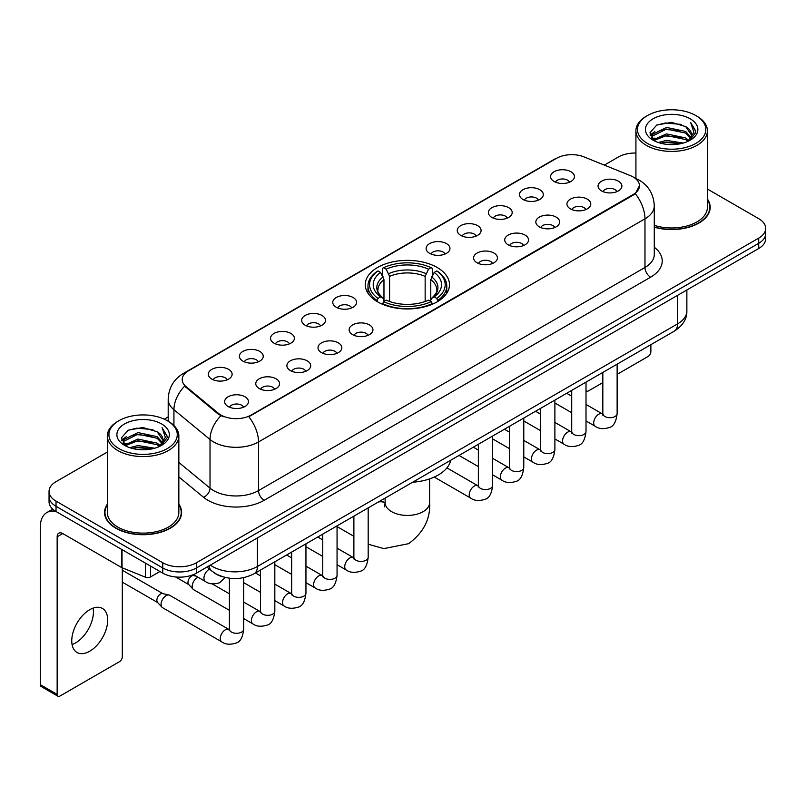 <?xml version="1.0" encoding="UTF-8"?>
<svg xmlns="http://www.w3.org/2000/svg" width="806" height="806" viewBox="0 0 806 806"><rect width="100%" height="100%" fill="white"/><g stroke="black" fill="none" stroke-linecap="round" stroke-linejoin="round"><path stroke-width="1.21" d="M437.144 267.471A42.103 24.311 0 0 0 391.263 262.202A42.103 24.311 0 0 0 365.269 284.659A42.103 24.311 0 0 0 377.601 301.847A42.103 24.311 0 0 0 423.482 307.116A42.103 24.311 0 0 0 449.476 284.659A42.103 24.311 0 0 0 437.144 267.471M522.973 199.435A11.919 6.881 180 0 1 520.605 197.49A11.919 6.881 180 0 1 524.555 188.936A11.919 6.881 180 0 1 539.829 189.712A11.919 6.881 180 0 1 542.186 197.49A11.919 6.881 180 0 1 522.973 199.435M538.368 200.15A7.153 4.131 0 0 0 536.453 198.145A7.153 4.131 0 0 0 529.411 197.097A7.153 4.131 0 0 0 524.424 200.15M491.851 217.408A11.919 6.881 180 0 1 489.494 215.454A11.919 6.881 180 0 1 493.433 206.91A11.919 6.881 180 0 1 508.707 207.676A11.919 6.881 180 0 1 511.075 215.454A11.919 6.881 180 0 1 491.851 217.408M507.256 218.114A7.153 4.131 0 0 0 505.332 216.109A7.153 4.131 0 0 0 498.289 215.061A7.153 4.131 0 0 0 493.302 218.114M460.74 235.372A11.919 6.881 180 0 1 458.372 233.428A11.919 6.881 180 0 1 462.322 224.874A11.919 6.881 180 0 1 477.585 225.64A11.919 6.881 180 0 1 479.953 233.428A11.919 6.881 180 0 1 460.74 235.372M476.134 236.087A7.153 4.131 0 0 0 474.22 234.072A7.153 4.131 0 0 0 467.178 233.025A7.153 4.131 0 0 0 462.191 236.087M429.618 253.336A11.919 6.881 180 0 1 427.251 251.391A11.919 6.881 180 0 1 431.2 242.838A11.919 6.881 180 0 1 446.464 243.603A11.919 6.881 180 0 1 448.831 251.391A11.919 6.881 180 0 1 429.618 253.336M445.013 254.051A7.153 4.131 0 0 0 443.099 252.036A7.153 4.131 0 0 0 436.056 250.988A7.153 4.131 0 0 0 431.069 254.051M336.263 307.237A11.919 6.881 180 0 1 333.896 305.293A11.919 6.881 180 0 1 337.845 296.739A11.919 6.881 180 0 1 353.109 297.505A11.919 6.881 180 0 1 355.476 305.293A11.919 6.881 180 0 1 336.263 307.237M351.658 307.942A7.153 4.131 0 0 0 349.744 305.937A7.153 4.131 0 0 0 342.701 304.89A7.153 4.131 0 0 0 337.714 307.942M305.142 325.201A11.919 6.881 180 0 1 302.784 323.256A11.919 6.881 180 0 1 306.723 314.703A11.919 6.881 180 0 1 321.997 315.468A11.919 6.881 180 0 1 324.355 323.256A11.919 6.881 180 0 1 305.142 325.201M320.546 325.916A7.153 4.131 0 0 0 318.622 323.901A7.153 4.131 0 0 0 311.579 322.853A7.153 4.131 0 0 0 306.592 325.916M274.03 343.165A11.919 6.881 180 0 1 271.662 341.22A11.919 6.881 180 0 1 275.612 332.666A11.919 6.881 180 0 1 290.875 333.432A11.919 6.881 180 0 1 293.243 341.22A11.919 6.881 180 0 1 274.03 343.165M289.425 343.88A7.153 4.131 0 0 0 287.51 341.865A7.153 4.131 0 0 0 280.458 340.827A7.153 4.131 0 0 0 275.481 343.88M242.908 361.128A11.919 6.881 180 0 1 240.541 359.184A11.919 6.881 180 0 1 244.49 350.64A11.919 6.881 180 0 1 259.754 351.406A11.919 6.881 180 0 1 262.121 359.184A11.919 6.881 180 0 1 242.908 361.128M258.303 361.844A7.153 4.131 0 0 0 256.389 359.839A7.153 4.131 0 0 0 249.346 358.791A7.153 4.131 0 0 0 244.359 361.844M211.787 379.102A11.919 6.881 180 0 1 209.419 377.148A11.919 6.881 180 0 1 213.368 368.604A11.919 6.881 180 0 1 228.642 369.37A11.919 6.881 180 0 1 231 377.148A11.919 6.881 180 0 1 211.787 379.102M227.191 379.807A7.153 4.131 0 0 0 225.267 377.802A7.153 4.131 0 0 0 218.225 376.755A7.153 4.131 0 0 0 213.237 379.807M554.095 181.471A11.919 6.881 180 0 1 551.727 179.526A11.919 6.881 180 0 1 555.677 170.973A11.919 6.881 180 0 1 570.94 171.738A11.919 6.881 180 0 1 573.308 179.526A11.919 6.881 180 0 1 554.095 181.471M569.489 182.186A7.153 4.131 0 0 0 567.575 180.171A7.153 4.131 0 0 0 560.533 179.123A7.153 4.131 0 0 0 555.546 182.186M570.436 208.875A11.919 6.881 180 0 1 568.069 206.93A11.919 6.881 180 0 1 572.018 198.377A11.919 6.881 180 0 1 587.292 199.142A11.919 6.881 180 0 1 589.649 206.93A11.919 6.881 180 0 1 570.436 208.875M585.841 209.59A7.153 4.131 0 0 0 583.917 207.575A7.153 4.131 0 0 0 576.874 206.527A7.153 4.131 0 0 0 571.887 209.59M539.315 226.839A11.919 6.881 180 0 1 536.957 224.894A11.919 6.881 180 0 1 540.897 216.34A11.919 6.881 180 0 1 556.17 217.116A11.919 6.881 180 0 1 558.538 224.894A11.919 6.881 180 0 1 539.315 226.839M554.719 227.554A7.153 4.131 0 0 0 552.795 225.539A7.153 4.131 0 0 0 545.753 224.501A7.153 4.131 0 0 0 540.766 227.554M508.203 244.802A11.919 6.881 180 0 1 505.836 242.858A11.919 6.881 180 0 1 509.785 234.314A11.919 6.881 180 0 1 525.049 235.08A11.919 6.881 180 0 1 527.416 242.858A11.919 6.881 180 0 1 508.203 244.802M523.598 245.518A7.153 4.131 0 0 0 521.683 243.513A7.153 4.131 0 0 0 514.641 242.465A7.153 4.131 0 0 0 509.654 245.518M477.081 262.776A11.919 6.881 180 0 1 474.714 260.832A11.919 6.881 180 0 1 478.663 252.278A11.919 6.881 180 0 1 493.937 253.044A11.919 6.881 180 0 1 496.295 260.832A11.919 6.881 180 0 1 477.081 262.776M492.486 263.481A7.153 4.131 0 0 0 490.562 261.476A7.153 4.131 0 0 0 483.519 260.429A7.153 4.131 0 0 0 478.532 263.481M352.605 334.641A11.919 6.881 180 0 1 350.247 332.687A11.919 6.881 180 0 1 354.187 324.143A11.919 6.881 180 0 1 369.46 324.909A11.919 6.881 180 0 1 371.828 332.687A11.919 6.881 180 0 1 352.605 334.641M368.01 335.346A7.153 4.131 0 0 0 366.085 333.341A7.153 4.131 0 0 0 359.043 332.294A7.153 4.131 0 0 0 354.056 335.346M321.493 352.605A11.919 6.881 180 0 1 319.126 350.66A11.919 6.881 180 0 1 323.075 342.107A11.919 6.881 180 0 1 338.339 342.872A11.919 6.881 180 0 1 340.706 350.66A11.919 6.881 180 0 1 321.493 352.605M336.888 353.32A7.153 4.131 0 0 0 334.974 351.305A7.153 4.131 0 0 0 327.931 350.257A7.153 4.131 0 0 0 322.944 353.32M290.372 370.569A11.919 6.881 180 0 1 288.004 368.624A11.919 6.881 180 0 1 291.953 360.07A11.919 6.881 180 0 1 307.217 360.836A11.919 6.881 180 0 1 309.585 368.624A11.919 6.881 180 0 1 290.372 370.569M305.766 371.284A7.153 4.131 0 0 0 303.852 369.269A7.153 4.131 0 0 0 296.81 368.221A7.153 4.131 0 0 0 291.822 371.284M259.25 388.532A11.919 6.881 180 0 1 256.892 386.588A11.919 6.881 180 0 1 260.832 378.034A11.919 6.881 180 0 1 276.105 378.81A11.919 6.881 180 0 1 278.473 386.588A11.919 6.881 180 0 1 259.25 388.532M274.655 389.248A7.153 4.131 0 0 0 272.73 387.243A7.153 4.131 0 0 0 265.688 386.195A7.153 4.131 0 0 0 260.701 389.248M228.138 406.506A11.919 6.881 180 0 1 225.771 404.552A11.919 6.881 180 0 1 229.72 396.008A11.919 6.881 180 0 1 244.984 396.774A11.919 6.881 180 0 1 247.351 404.552A11.919 6.881 180 0 1 228.138 406.506M243.533 407.211A7.153 4.131 0 0 0 241.619 405.206A7.153 4.131 0 0 0 234.576 404.159A7.153 4.131 0 0 0 229.589 407.211M601.558 190.911A11.919 6.881 180 0 1 599.19 188.967A11.919 6.881 180 0 1 603.14 180.413A11.919 6.881 180 0 1 618.404 181.179A11.919 6.881 180 0 1 620.771 188.967A11.919 6.881 180 0 1 601.558 190.911M616.953 191.626A7.153 4.131 0 0 0 615.038 189.612A7.153 4.131 0 0 0 607.996 188.564A7.153 4.131 0 0 0 603.009 191.626M630.312 175.607A21.45 12.382 180 0 1 633.184 176.998A21.45 12.382 180 0 1 639.46 185.753A21.45 12.382 180 0 1 633.184 194.508L251.22 415.03A21.45 12.382 180 0 1 218.486 413.377L186.095 386.668A21.45 12.382 180 0 1 182.216 379.576A21.45 12.382 180 0 1 188.503 370.81L556.593 158.298A21.45 12.382 180 0 1 584.058 156.908L630.312 175.607M223.282 576.935A23.827 13.762 180 0 1 213.661 572.431M107.349 504.183A38.527 22.246 0 0 0 104.568 512.485A38.527 22.246 0 0 0 115.852 528.212A38.527 22.246 0 0 0 157.835 533.028A38.527 22.246 0 0 0 181.622 512.485A38.527 22.246 0 0 0 178.841 504.183M104.961 514.49A38.527 22.246 0 0 0 104.83 515.074M639.46 185.753L635.259 193.642L633.184 195.143L248.802 416.752A27.807 16.049 60 0 1 258.525 441.95A31.777 18.347 180 0 1 213.59 441.95A31.777 18.347 180 0 1 210.023 439.502L173.935 409.74A31.777 18.347 180 0 1 168.192 399.222L168.192 421.256M107.349 452.045L56.027 481.676A23.827 13.762 0 0 0 49.045 491.408L49.045 501.785A23.827 13.762 0 0 0 56.027 511.508L162.752 573.126L162.752 567.938A23.827 13.762 0 0 0 196.452 567.938L758.718 243.311A23.827 13.762 0 0 0 765.7 233.589A23.827 13.762 0 0 1 758.718 243.311L196.452 567.938A23.827 13.762 0 0 1 162.752 567.938L56.027 506.319L162.752 567.938L162.752 562.749A23.827 13.762 0 0 0 196.452 562.749L758.718 238.123A23.827 13.762 0 0 0 765.7 228.4A23.827 13.762 0 0 0 758.718 218.668L707.406 189.037M49.045 496.597A23.827 13.762 0 0 0 56.027 506.319A23.827 13.762 0 0 1 49.045 496.597M223.302 416.752L218.486 414.314L184.655 386.155A27.807 18.598 129.5 0 0 173.935 409.74L173.935 425.518M654.281 227.171A38.527 22.246 0 0 0 710.187 207.323A38.527 22.246 0 0 0 707.406 199.022M635.914 153.029A23.827 13.762 0 0 0 618.293 157.049L604.339 165.109M168.192 416.914L164.273 419.18M49.045 491.408A23.827 13.762 0 0 0 56.027 501.13L162.752 562.749M181.36 515.074A38.527 22.246 0 0 0 181.219 514.49M709.925 209.913A38.527 22.246 0 0 0 709.784 209.318M162.752 573.126A23.827 13.762 0 0 0 196.452 573.126L758.718 248.5A23.827 13.762 0 0 0 765.7 238.778L765.7 228.4M586.012 390.527A3.97 2.297 120 0 0 586.536 391.071A3.97 2.297 120 0 0 588.521 390.87L602.828 382.618M617.134 374.357L648.064 356.494A3.97 2.297 120 0 0 650.875 351.638L650.875 344.686M647.5 143.428A34.154 19.717 0 0 0 695.81 143.428A34.154 19.717 0 0 0 695.81 115.54L696.928 116.195A35.746 20.634 0 0 1 707.406 130.784A35.746 20.634 0 0 1 685.332 149.856A35.746 20.634 0 0 1 646.382 145.372A35.746 20.634 0 0 1 635.914 130.784A35.746 20.634 0 0 1 646.382 116.195L647.5 115.54A34.154 19.717 0 0 0 647.5 143.428M654.281 225.358A35.746 20.634 0 0 0 707.406 207.323L707.406 130.784M654.281 226.919A38.134 22.014 0 0 0 709.784 207.323A38.134 22.014 0 0 0 707.406 199.656M658.27 142.501L666.512 140.385L683.226 143.065M660.638 143.216L666.512 142.007L680.788 143.669L665.403 142.45L660.799 143.267M653.132 139.851L666.512 133.907L685.694 137.947L688.787 140.506M653.958 140.526L666.512 135.519L685.694 139.569L687.931 141.282M652.034 138.743L652.477 134.441L666.512 127.419L685.694 131.469L690.954 137.423M651.853 137.957L652.477 136.063L666.512 129.041L685.694 133.091L690.571 138.199M687.73 141.443A19.858 11.465 0 0 0 691.518 134.703A19.858 11.465 0 0 0 685.694 126.602L691.508 135.096M690.188 118.784A26.215 15.133 0 0 0 653.172 118.754A26.215 15.133 0 0 0 653.001 140.123A26.215 15.133 0 0 0 653.122 140.184A26.215 15.133 0 0 0 690.309 140.123A26.215 15.133 0 0 0 690.188 118.784M685.694 126.602L671.428 122.341L656.769 125.041L649.968 132.718L654.472 140.909M689.352 140.647L695.689 132.617L695.81 131.177L690.661 122.562L693.906 132.214L687.931 141.352M696.928 116.195L695.81 115.54A34.154 19.717 0 0 0 647.5 115.54M690.661 122.562L695.81 131.499M656.427 125.212L665.403 122.996L681.493 124.436M650.23 135.64L653.162 133.343M659.61 130.602L665.403 129.474L680.919 130.753M659.61 137.091L665.403 135.962L680.919 137.242M650.059 135.005L654.865 131.59M652.618 139.367L654.865 138.078M376.845 301.404L377.974 298.391A37.811 21.833 0 0 1 377.974 270.937L380.573 272.438A34.154 19.717 0 0 0 380.573 296.89L383.142 298.351L383.968 301.414M383.968 300.164L383.968 279.632L380.573 272.438M382.467 275.692L382.467 268.338L383.596 267.693A37.811 21.833 0 0 1 431.15 267.693L428.55 269.194A34.154 19.717 0 0 0 386.195 269.194L389.59 276.387L389.59 301.504M425.155 301.504L425.155 276.387L428.55 269.194M412.622 482.23A43.695 25.228 0 0 0 450.745 460.226M382.467 303.58A39.403 22.749 0 0 0 432.288 303.58L431.15 301.635A37.811 21.833 0 0 1 383.596 301.635L382.467 304.255M432.288 304.255L432.288 303.58M377.974 270.937L376.845 271.582A39.403 22.749 0 0 0 367.969 285.959A39.403 22.749 0 0 0 376.845 300.346M431.15 267.693L432.288 268.338L432.288 275.692M383.596 301.635L386.195 300.134A34.154 19.717 0 0 0 428.55 300.134L431.15 301.635M380.573 296.89L377.974 298.391M386.195 269.194L383.596 267.693M383.142 276.861A30.557 17.641 0 0 0 383.142 298.351L383.283 298.442C378.951 294.25 377.178 291.399 377.984 289.898A29.389 16.966 0 0 1 383.968 279.632M437.9 300.346A39.403 22.749 0 0 0 446.776 285.959A39.403 22.749 0 0 0 437.9 271.582L436.771 270.937A37.811 21.833 0 0 1 436.771 298.391L437.9 301.404M436.771 298.391L434.172 296.89A34.154 19.717 0 0 0 434.172 272.438L436.771 270.937M434.172 272.438L430.777 279.632L430.777 300.164L431.603 298.351L434.172 296.89M430.777 279.632A29.389 16.966 0 0 1 436.761 289.898C437.567 291.409 435.794 294.261 431.462 298.442L431.603 298.351A30.557 17.641 0 0 0 431.603 276.861M430.777 301.414L430.777 300.164M229.408 610.333L193.662 589.7A7.153 4.131 -60 0 1 193.087 589.236A7.153 4.131 -60 0 1 192.181 586.425A7.153 4.131 -60 0 1 197.238 577.67A7.153 4.131 -60 0 1 198.085 577.267M193.087 589.236L188.624 584.4A5.158 2.982 -60 0 1 187.969 582.375A5.158 2.982 -60 0 1 191.626 576.048A5.158 2.982 -60 0 1 193.712 575.595L196.15 576.149M243.704 577.66L243.704 629.164C242.727 637.465 240.158 642.11 235.997 643.077C230.093 644.911 225.348 644.498 221.751 641.848L162.55 607.664A7.153 4.131 -60 0 1 161.976 607.2A7.153 4.131 -60 0 1 161.069 604.389A7.153 4.131 -60 0 1 166.127 595.634A7.153 4.131 -60 0 1 169.008 595.009A7.153 4.131 -60 0 1 169.693 595.281L229.388 629.718M161.976 607.2L157.502 602.364A5.158 2.982 -60 0 1 156.858 600.339A5.158 2.982 -60 0 1 160.505 594.012A5.158 2.982 -60 0 1 162.59 593.569L169.008 595.009M93.123 608.127A25.419 14.679 -60 0 1 75.472 642.987A25.419 14.679 -60 0 1 72.077 644.578M89.728 651.218A25.419 14.679 120 0 0 106.332 628.821A25.419 14.679 120 0 0 102.443 608.449A25.419 14.679 120 0 0 89.728 609.709A25.419 14.679 120 0 0 73.124 632.106A25.419 14.679 120 0 0 77.023 652.477A25.419 14.679 120 0 0 89.728 651.218M150.531 566.074L150.531 576.935L159.941 571.504M55.755 511.357A31.777 18.347 -120 0 0 46.879 512.535A31.777 18.347 -120 0 0 40.3 527.074L40.3 684.687L57.155 694.419L57.155 536.806A7.939 4.584 60 0 1 58.798 533.169A7.939 4.584 60 0 1 62.767 533.562L121.505 567.474L121.505 549.309M57.155 694.419A3.97 2.297 120 0 0 57.972 696.233L41.126 686.5A3.97 2.297 -60 0 1 40.3 684.687M57.972 696.233A3.97 2.297 120 0 0 59.956 696.041L119.5 661.666A3.97 2.297 120 0 0 122.311 656.799L122.311 567.837M150.531 576.935A3.97 2.297 180 0 1 145.443 577.197L122.028 567.726A3.97 2.297 180 0 1 121.505 567.474M118.935 448.599A34.154 19.717 0 0 0 167.245 448.599A34.154 19.717 0 0 0 167.245 420.702L168.373 421.357A35.746 20.634 0 0 1 178.841 435.945A35.746 20.634 0 0 1 156.767 455.017A35.746 20.634 0 0 1 117.817 450.544A35.746 20.634 0 0 1 107.349 435.945A35.746 20.634 0 0 1 117.817 421.357L118.935 420.702A34.154 19.717 0 0 0 118.935 448.599M107.349 435.945L107.349 512.485A35.746 20.634 0 0 0 117.817 527.074A35.746 20.634 0 0 0 156.767 531.547A35.746 20.634 0 0 0 178.841 512.485L178.841 435.945M107.349 504.818A38.134 22.014 0 0 0 104.961 512.485A38.134 22.014 0 0 0 116.135 528.051A38.134 22.014 0 0 0 157.684 532.816A38.134 22.014 0 0 0 181.219 512.485A38.134 22.014 0 0 0 178.841 504.818M129.706 447.662L137.957 445.557L154.661 448.227M132.073 448.378L137.957 447.169L152.223 448.841M124.567 445.013L137.957 439.069L157.13 443.119L160.223 445.678M125.393 445.688L137.957 440.691L157.13 444.741L159.366 446.443M123.469 443.915L123.912 439.602L137.957 432.58L157.13 436.63L162.389 442.585M123.298 443.119L123.912 441.225L137.957 434.202L157.13 438.252L162.006 443.36M159.165 446.605A19.858 11.465 0 0 0 162.953 439.875A19.858 11.465 0 0 0 157.13 431.764L162.943 440.267M161.623 423.946A26.215 15.133 0 0 0 124.618 423.916A26.215 15.133 0 0 0 124.446 445.285A26.215 15.133 0 0 0 124.557 445.355A26.215 15.133 0 0 0 161.744 445.285A26.215 15.133 0 0 0 161.623 423.946M157.13 431.764L142.864 427.502L128.204 430.203L121.404 437.88L125.917 446.071M160.787 445.819L167.124 437.779L167.245 436.338L162.097 427.724L165.341 437.376L159.366 446.514M168.373 421.357L167.245 420.702A34.154 19.717 0 0 0 118.935 420.702M162.097 427.724L167.245 436.661M127.862 430.374L136.839 428.157L152.928 429.598M121.666 440.811L124.598 438.504M131.046 435.764L136.839 434.646L152.354 435.915M131.046 442.252L136.839 441.124L152.354 442.403M132.234 448.428L136.839 447.612L152.203 448.841M121.494 440.167L126.3 436.751M124.053 444.529L126.3 443.24M186.095 386.668L186.095 387.615M218.486 413.377L218.486 414.314M251.22 415.03L251.22 415.664M633.184 194.508L633.184 195.143M654.281 247.23A39.716 22.931 180 0 1 650.593 277.204L264.136 500.325A7.939 4.584 60 0 1 258.525 490.592L644.971 267.471A31.777 18.347 0 0 0 654.281 254.505L654.281 205.862A31.777 18.347 180 0 1 644.971 218.829A27.807 16.049 -120 0 0 635.259 193.642M264.136 500.325A39.716 22.931 180 0 1 207.968 500.325A39.716 22.931 180 0 1 203.515 497.262L178.841 476.91M220.854 415.785A27.807 18.598 129.5 0 0 210.023 439.502L210.023 488.144A31.777 18.347 0 0 0 213.59 490.592A31.777 18.347 0 0 0 258.525 490.592L258.525 441.95L644.971 218.829L644.971 267.471A7.939 4.584 60 0 0 650.593 277.204M654.281 205.862C653.747 194.437 648.719 185.864 639.218 180.161L635.209 178.207A27.807 13.017 112 0 0 634.826 178.066M186.136 372.432A27.807 16.049 -120 0 0 183.254 373.521C173.753 379.223 168.726 387.797 168.192 399.222M183.254 373.521L554.256 159.326A27.807 16.049 60 0 1 556.362 158.429M196.452 562.749L196.452 573.126M758.718 238.123L758.718 248.5M56.027 501.13L56.027 511.508M178.841 462.432L210.023 488.144A7.939 5.31 -50.5 0 1 203.515 497.262M210.326 565.117A31.777 18.347 0 0 0 212.462 566.477A31.777 18.347 0 0 0 257.396 566.477L677.554 323.901A31.777 18.347 0 0 0 686.863 310.935C687.095 318.813 682.894 325.564 674.259 331.175L254.112 573.751A15.888 9.168 60 0 0 257.396 566.477L257.396 537.945M677.554 295.369L677.554 323.901A15.888 9.168 60 0 1 674.259 331.175M209.036 565.862A15.888 10.629 129.5 0 0 211.807 571.031L206.981 567.051M429.618 478.905L429.618 502.591A22.246 12.846 180 0 1 423.1 511.669A22.246 12.846 180 0 1 391.645 511.669A22.246 12.846 180 0 1 385.127 502.591L384.533 506.853M378.377 502.007A22.246 12.846 -60 0 1 384.794 502.793L385.127 502.984M368.181 508.203A22.246 12.846 -60 0 1 368.967 507.437M425.155 276.387A29.389 16.966 0 0 0 389.59 276.387M425.991 273.617A30.557 17.641 0 0 0 388.764 273.617M617.134 364.161L617.134 413.579A7.153 4.131 180 0 1 614.706 416.672A7.153 4.131 180 0 1 604.923 416.49A7.153 4.131 180 0 1 602.828 413.579L602.606 415.12L603.241 414.586M617.134 413.579C616.147 421.881 613.578 426.515 609.417 427.482C603.513 429.316 598.767 428.903 595.171 426.253A7.153 4.131 -60 0 1 594.072 420.52A7.153 4.131 -60 0 1 598.747 414.224A7.153 4.131 -60 0 1 599.06 414.052A7.153 4.131 -60 0 1 602.324 413.871L602.807 414.123M586.012 382.125L586.012 431.542A7.153 4.131 180 0 1 583.594 434.635A7.153 4.131 180 0 1 573.812 434.454A7.153 4.131 180 0 1 571.716 431.542L571.484 433.084L572.119 432.56M586.012 431.542C585.035 439.844 582.456 444.479 578.295 445.456C572.391 447.28 567.646 446.867 564.049 444.217A7.153 4.131 -60 0 1 562.961 438.484A7.153 4.131 -60 0 1 567.625 432.187A7.153 4.131 -60 0 1 567.948 432.016A7.153 4.131 -60 0 1 571.202 431.835L571.696 432.097M554.891 400.098L554.891 449.506A7.153 4.131 180 0 1 552.473 452.599A7.153 4.131 180 0 1 542.69 452.428A7.153 4.131 180 0 1 540.594 449.506L540.363 451.048L541.007 450.524M554.891 449.506C553.913 457.808 551.344 462.443 547.183 463.42C541.279 465.243 536.524 464.83 532.937 462.181A7.153 4.131 -60 0 1 531.839 456.458A7.153 4.131 -60 0 1 536.514 450.151A7.153 4.131 -60 0 1 536.826 449.98A7.153 4.131 -60 0 1 540.08 449.798L540.574 450.06M523.779 418.062L523.779 467.47A7.153 4.131 180 0 1 521.351 470.573A7.153 4.131 180 0 1 511.568 470.392A7.153 4.131 180 0 1 509.473 467.47L509.251 469.011L509.886 468.488M523.779 467.47C522.792 475.772 520.223 480.416 516.062 481.384C510.158 483.207 505.412 482.804 501.816 480.154A7.153 4.131 -60 0 1 500.717 474.422A7.153 4.131 -60 0 1 505.392 468.125A7.153 4.131 -60 0 1 505.705 467.954A7.153 4.131 -60 0 1 508.969 467.762L509.452 468.024M492.657 436.026L492.657 485.434A7.153 4.131 180 0 1 490.239 488.537A7.153 4.131 180 0 1 480.457 488.355A7.153 4.131 180 0 1 478.361 485.434L478.129 486.985L478.764 486.451M492.657 485.434C491.68 493.735 489.101 498.38 484.94 499.347C479.036 501.181 474.291 500.768 470.694 498.118A7.153 4.131 -60 0 1 469.606 492.385A7.153 4.131 -60 0 1 474.271 486.089A7.153 4.131 -60 0 1 474.593 485.917A7.153 4.131 -60 0 1 477.847 485.736L478.341 485.988M368.181 507.891L368.181 557.299A7.153 4.131 180 0 1 365.763 560.402A7.153 4.131 180 0 1 355.98 560.22A7.153 4.131 180 0 1 353.884 557.299L353.653 558.85L354.297 558.316M368.181 557.299C367.204 565.6 364.634 570.245 360.473 571.212C354.569 573.046 349.814 572.633 346.227 569.983A7.153 4.131 -60 0 1 345.129 564.25A7.153 4.131 -60 0 1 349.804 557.953A7.153 4.131 -60 0 1 350.116 557.782A7.153 4.131 -60 0 1 353.371 557.601L353.864 557.853M337.059 525.855L337.059 575.272A7.153 4.131 180 0 1 334.641 578.365A7.153 4.131 180 0 1 324.858 578.184A7.153 4.131 180 0 1 322.763 575.272L322.541 576.814L323.176 576.28M337.059 575.272C336.082 583.574 333.513 588.209 329.352 589.176C323.448 591.01 318.702 590.597 315.106 587.947A7.153 4.131 -60 0 1 314.008 582.214A7.153 4.131 -60 0 1 318.682 575.917A7.153 4.131 -60 0 1 318.995 575.746A7.153 4.131 -60 0 1 322.259 575.565L322.743 575.816M305.948 543.828L305.948 593.236A7.153 4.131 180 0 1 303.519 596.329A7.153 4.131 180 0 1 293.737 596.158A7.153 4.131 180 0 1 291.651 593.236L291.419 594.778L292.054 594.254M305.948 593.236C304.97 601.538 302.391 606.172 298.23 607.15C292.326 608.973 287.581 608.56 283.984 605.911A7.153 4.131 -60 0 1 282.896 600.188A7.153 4.131 -60 0 1 287.561 593.881A7.153 4.131 -60 0 1 287.883 593.71A7.153 4.131 -60 0 1 291.137 593.528L291.621 593.79M274.826 561.792L274.826 611.2A7.153 4.131 180 0 1 272.408 614.293A7.153 4.131 180 0 1 262.625 614.122A7.153 4.131 180 0 1 260.529 611.2L260.298 612.741L260.942 612.217M274.826 611.2C273.849 619.502 271.279 624.136 267.118 625.113C261.204 626.937 256.459 626.524 252.872 623.874A7.153 4.131 -60 0 1 251.774 618.152A7.153 4.131 -60 0 1 256.439 611.845A7.153 4.131 -60 0 1 256.761 611.673A7.153 4.131 -60 0 1 260.016 611.492L260.509 611.754M243.704 629.164A7.153 4.131 180 0 1 241.286 632.267A7.153 4.131 180 0 1 231.503 632.085A7.153 4.131 180 0 1 229.408 629.164L229.176 630.715L229.821 630.181M221.751 641.848A7.153 4.131 -60 0 1 220.653 636.115A7.153 4.131 -60 0 1 225.327 629.818A7.153 4.131 -60 0 1 225.64 629.647A7.153 4.131 -60 0 1 228.904 629.466M193.45 574.597L205.409 581.489A7.153 4.131 -60 0 1 204.311 575.766A7.153 4.131 -60 0 1 208.976 569.459A7.153 4.131 -60 0 1 209.298 569.288A7.153 4.131 -60 0 1 209.56 569.167M57.155 536.806L62.767 533.562M122.028 549.621L122.028 567.726M145.443 577.197L145.443 563.132M554.256 159.326L559.354 156.948M254.112 573.751C241.326 580.179 228.541 580.179 215.756 573.751L211.807 571.031M686.863 310.935L686.863 289.989M586.536 391.071L586.012 390.769M709.784 210.507L709.784 207.323M651.792 138.471L651.792 137.151M635.914 178.499L635.914 130.784M429.618 502.591C430.575 518.923 423.583 532.615 408.622 543.677L383.847 548.614L368.181 544.211M353.884 536.312L337.059 526.6M367.969 293.233L367.969 285.959M446.776 293.233L446.776 285.959M384.794 502.793L380.906 500.546M385.127 498.108L385.127 502.591M595.171 426.253L586.012 420.964M571.716 412.712L554.891 403M602.828 372.422L602.828 413.579M602.324 413.871L586.012 404.451M571.716 396.199L566.678 393.288M564.049 444.217L554.891 438.927M540.594 430.676L523.779 420.964M571.716 390.386L571.716 431.542M571.202 431.835L554.891 422.415M540.594 414.163L535.557 411.262M532.937 462.181L523.779 456.891M509.473 448.64L492.657 438.927M540.594 408.35L540.594 449.506M540.08 449.798L523.779 440.388M509.473 432.127L504.445 429.225M501.816 480.154L492.657 474.865M478.361 466.603L459.027 455.44M509.473 426.314L509.473 467.47M508.969 467.762L492.657 458.352M478.361 450.091L473.324 447.189M470.694 498.118L434.253 477.071M478.361 444.287L478.361 485.434M477.847 485.736L446.937 467.893M346.227 569.983L337.059 564.694M322.763 556.432L305.948 546.73M353.884 516.142L353.884 557.299M353.371 557.601L337.059 548.181M322.763 539.929L317.735 537.018M315.106 587.947L305.948 582.657M291.651 574.406L274.826 564.694M322.763 534.116L322.763 575.272M322.259 575.565L305.948 566.144M291.651 557.893L286.614 554.981M283.984 605.911L274.826 600.621M260.529 592.37L243.704 582.657M291.651 552.08L291.651 593.236M291.137 593.528L274.826 584.108M260.529 575.857L255.492 572.955M252.872 623.874L243.704 618.585M175.567 576.955L188.816 584.602M260.529 570.043L260.529 611.2M260.016 611.492L243.704 602.082M229.408 593.821L212.159 583.866M192.664 574.9L193.974 575.655M122.311 582.144L157.694 602.566M229.408 578.214L229.408 629.164M122.311 570.215L162.852 593.629M205.409 581.489C208.925 584.128 213.671 584.541 219.655 582.728L225.247 577.459M46.879 512.535L52.743 509.14M181.219 515.669L181.219 512.485M123.237 443.632L123.237 442.313M104.961 515.669L104.961 512.485"/></g></svg>
